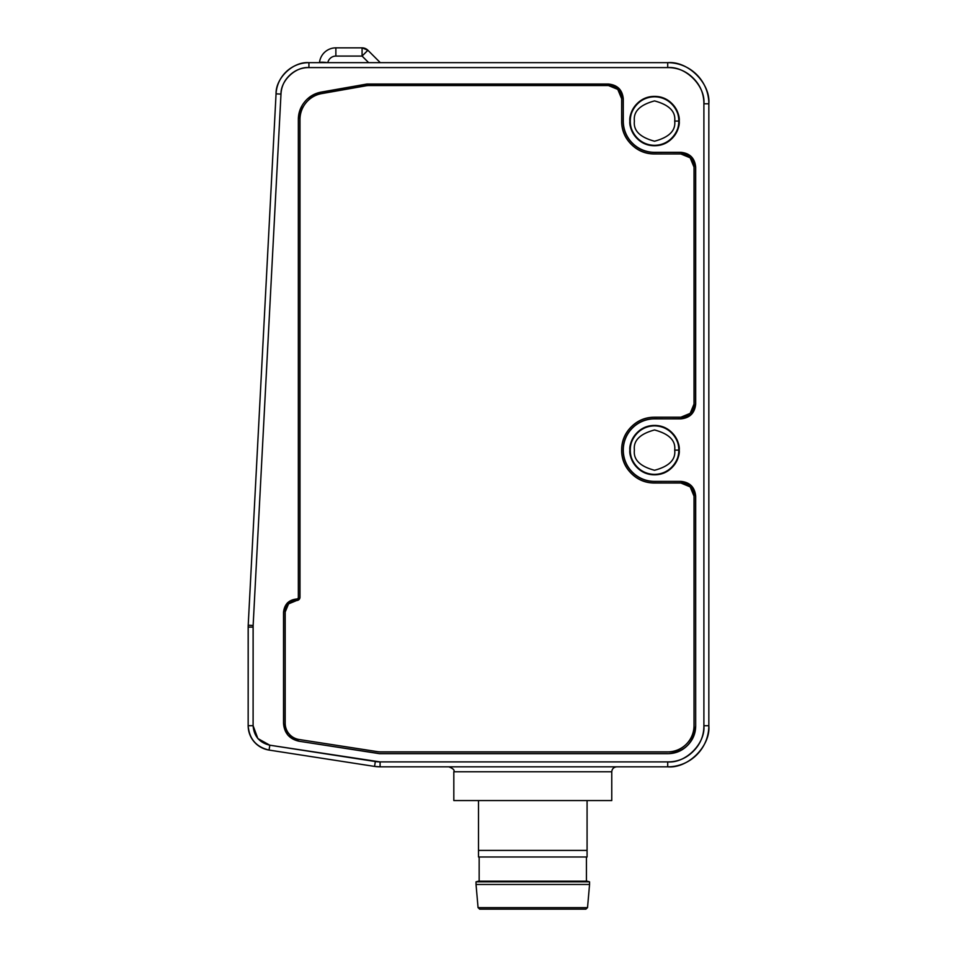 <?xml version="1.0" encoding="UTF-8"?>
<svg xmlns="http://www.w3.org/2000/svg" width="957" height="957" viewBox="0 0 957 957"><rect width="100%" height="100%" fill="white"/><g stroke="black" fill="none" stroke-linecap="round" stroke-linejoin="round"><path stroke-width="1.44" d="M285.186 612.025L285.186 723.253A16.448 16.448 0 0 0 299.11 739.51L376.962 751.568A26.329 26.329 0 0 0 380.982 751.879L667.711 751.879C674.972 751.879 681.181 749.307 686.325 744.163C691.456 739.019 694.028 732.823 694.028 725.55L694.028 496.193L690.176 486.874L680.87 483.022L654.54 483.022C645.461 483.022 637.697 479.816 631.273 473.392C624.849 466.956 621.643 459.204 621.643 450.125C621.643 441.033 624.849 433.282 631.273 426.846C637.697 420.422 645.461 417.216 654.54 417.216L680.87 417.216L690.176 413.364L694.028 404.057L694.028 167.128L690.176 157.821L680.87 153.969L654.54 153.969C645.461 153.969 637.697 150.763 631.273 144.328C624.849 137.904 621.643 130.152 621.643 121.061L621.643 98.703L617.779 89.396L608.473 85.544L368.888 85.544A16.448 16.448 0 0 0 366.029 85.795L321.743 93.595C315.451 94.707 310.247 97.71 306.144 102.602C302.041 107.495 299.984 113.141 299.984 119.529L299.984 597.216A3.29 3.29 0 0 1 296.694 600.506L288.559 603.879L285.186 612.025A11.52 11.52 0 0 1 296.694 600.506A3.29 3.29 0 0 0 299.984 597.216L299.984 119.529A26.329 26.329 0 0 1 321.743 93.595L366.029 85.795A16.448 16.448 0 0 1 368.888 85.544L608.473 85.544A13.159 13.159 0 0 1 621.643 98.703L621.643 121.061A32.909 32.909 0 0 0 654.54 153.969L680.87 153.969A13.159 13.159 0 0 1 694.028 167.128L694.028 404.057A13.159 13.159 0 0 1 680.87 417.216L654.54 417.216A32.909 32.909 0 0 0 621.643 450.125A32.909 32.909 0 0 0 654.54 483.022L680.87 483.022A13.159 13.159 0 0 1 694.028 496.193L694.028 725.55A26.329 26.329 0 0 1 667.711 751.879L380.982 751.879A26.329 26.329 0 0 1 376.962 751.568L299.11 739.51A16.448 16.448 0 0 1 285.186 723.253L285.186 612.025M667.711 67.588L308.92 67.588C301.479 67.588 295.067 70.148 289.672 75.28C284.277 80.4 281.382 86.668 280.987 94.097L253.138 625.471A31.258 31.258 -88.5 0 0 253.103 627.11L253.103 725.693L257.852 738.541L269.826 745.204L375.323 761.533A31.258 31.258 0 0 0 380.096 761.904L667.711 761.904C677.7 761.904 686.229 758.363 693.299 751.293C700.368 744.223 703.897 735.694 703.897 725.705L703.897 103.787C703.897 93.798 700.368 85.257 693.299 78.199C686.229 71.129 677.7 67.588 667.711 67.588L667.711 62.66L308.92 62.66L308.92 67.588L667.711 67.588C685.619 65.973 705.524 85.879 703.897 103.787L703.897 725.705C705.524 743.613 685.619 763.519 667.711 761.904L380.096 761.904L269.826 745.204C259.526 742.74 253.952 736.232 253.103 725.693L253.138 625.471L280.987 94.097C280.58 80.663 295.534 66.488 308.92 67.588L308.92 62.66L667.711 62.66C688.059 60.817 710.68 83.438 708.838 103.787L703.897 103.787L708.838 103.787L708.838 725.705C710.68 746.053 688.059 768.674 667.711 766.832L667.711 761.904L667.711 766.832L380.096 766.832L374.558 766.413L375.323 761.533L374.558 766.413L269.061 750.073C256.201 747.01 249.227 738.876 248.162 725.693L253.103 725.693L248.162 725.693L248.21 625.22L253.138 625.471L248.21 625.22L276.059 93.846C275.58 78.043 293.165 61.356 308.92 62.66A32.909 32.909 0 0 0 276.059 93.846L280.987 94.097L276.059 93.846L248.21 625.22A36.199 36.199 0 0 0 248.162 627.11L253.103 627.11L248.162 627.11L248.162 725.693A24.679 24.679 0 0 0 269.061 750.073L269.826 745.204L269.061 750.073L374.558 766.413A36.199 36.199 0 0 0 380.096 766.832L380.096 761.904L380.096 766.832L667.711 766.832A41.127 41.127 0 0 0 708.838 725.705L703.897 725.705L708.838 725.705L708.838 103.787A41.127 41.127 0 0 0 667.711 62.66L667.711 67.588M679.219 450.125C679.219 456.932 676.814 462.745 671.993 467.566C667.173 472.387 661.359 474.804 654.54 474.804C647.733 474.804 641.908 472.387 637.099 467.566C632.278 462.745 629.862 456.932 629.862 450.125C629.862 443.306 632.278 437.493 637.099 432.672C641.908 427.851 647.733 425.434 654.54 425.434C661.359 425.434 667.173 427.851 671.993 432.672C676.814 437.493 679.219 443.306 679.219 450.125C680.212 457.338 672.807 474.457 654.54 474.804C636.273 474.457 628.869 457.338 629.862 450.125C628.869 442.9 636.273 425.781 654.54 425.434C672.807 425.781 680.212 442.9 679.219 450.125C680.212 457.338 672.807 474.457 654.54 474.804C636.273 474.457 628.869 457.338 629.862 450.125C628.869 442.9 636.273 425.781 654.54 425.434C672.807 425.781 680.212 442.9 679.219 450.125C679.219 443.306 676.814 437.493 671.993 432.672C667.173 427.851 661.359 425.434 654.54 425.434C647.733 425.434 641.908 427.851 637.099 432.672C632.278 437.493 629.862 443.306 629.862 450.125C629.862 456.932 632.278 462.745 637.099 467.566C641.908 472.387 647.733 474.804 654.54 474.804C661.359 474.804 667.173 472.387 671.993 467.566C676.814 462.745 679.219 456.932 679.219 450.125M679.219 121.061C679.219 127.879 676.814 133.693 671.993 138.514C667.173 143.335 661.359 145.739 654.54 145.739C647.733 145.739 641.908 143.335 637.099 138.514C632.278 133.693 629.862 127.879 629.862 121.061C629.862 114.254 632.278 108.428 637.099 103.619C641.908 98.798 647.733 96.382 654.54 96.382C661.359 96.382 667.173 98.798 671.993 103.619C676.814 108.428 679.219 114.254 679.219 121.061C680.212 128.286 672.807 145.404 654.54 145.739C636.273 145.404 628.869 128.286 629.862 121.061C628.869 113.847 636.273 96.717 654.54 96.382C672.807 96.717 680.212 113.847 679.219 121.061C680.212 128.286 672.807 145.404 654.54 145.739C636.273 145.404 628.869 128.286 629.862 121.061C628.869 113.847 636.273 96.717 654.54 96.382C672.807 96.717 680.212 113.847 679.219 121.061C679.219 114.254 676.814 108.428 671.993 103.619C667.173 98.798 661.359 96.382 654.54 96.382C647.733 96.382 641.908 98.798 637.099 103.619C632.278 108.428 629.862 114.254 629.862 121.061C629.862 127.879 632.278 133.693 637.099 138.514C641.908 143.335 647.733 145.739 654.54 145.739C661.359 145.739 667.173 143.335 671.993 138.514C676.814 133.693 679.219 127.879 679.219 121.061M307.783 98.607L321.456 92.051L366.866 84.049L608.473 84.049C617.456 84.934 622.397 89.874 623.282 98.858L623.151 121.061A31.39 31.39 0 0 0 654.54 152.45L680.87 152.33C689.853 153.216 694.794 158.144 695.679 167.128L695.679 404.057C694.794 413.041 689.853 417.97 680.87 418.855L654.54 418.735A31.39 31.39 0 0 0 623.151 450.125A31.39 31.39 0 0 0 654.54 481.503L680.87 481.383C689.853 482.268 694.794 487.197 695.679 496.181L695.679 725.705C693.969 742.716 684.65 752.046 667.711 753.673L379.403 753.673L298.859 741.208L287.89 735.096L283.535 723.325L283.535 612.181L287.387 602.874L296.694 599.022A1.651 1.651 0 0 0 298.345 597.371L298.345 119.601C298.345 112.806 300.534 106.813 304.888 101.621C309.243 96.43 314.769 93.236 321.456 92.051L366.866 84.049L608.473 84.049L618.952 88.379L623.282 98.858L623.282 121.061C623.282 129.697 626.333 137.066 632.445 143.167C638.546 149.268 645.915 152.33 654.54 152.33L680.87 152.33L691.337 156.661L695.679 167.128L695.679 404.057L691.337 414.525L680.87 418.855L654.54 418.855C645.915 418.855 638.546 421.905 632.445 428.018C626.333 434.119 623.282 441.488 623.282 450.125C623.282 458.75 626.333 466.119 632.445 472.22C638.546 478.333 645.915 481.383 654.54 481.383L680.87 481.383L691.337 485.713L695.679 496.181L695.679 725.705C695.667 733.433 692.94 740.024 687.485 745.479C682.03 750.934 675.439 753.661 667.711 753.673L379.403 753.673L298.859 741.208L379.403 753.542L667.579 753.542M296.826 599.142A1.651 1.651 0 0 0 298.476 597.503L298.345 597.371A1.651 1.651 0 0 1 296.694 599.01L296.694 599.01C288.882 599.8 284.492 604.19 283.535 612.181L283.667 723.205M298.476 119.709L298.476 597.503L298.345 119.601L301.922 105.844M608.353 84.18L366.89 84.18L321.588 92.159M680.738 152.45L654.54 152.33A31.258 31.258 0 0 1 623.282 121.061L623.151 98.978M695.548 403.926L695.548 167.26M680.738 481.503L654.54 481.383A31.258 31.258 0 0 1 623.282 450.125A31.258 31.258 0 0 1 654.54 418.855L680.738 418.735M694.686 732.416L695.679 725.705L695.548 496.312M298.991 741.089L298.859 741.208C289.385 738.995 284.277 733.026 283.535 723.325L283.667 612.313M674.697 450.125C675.845 459.647 669.122 466.37 654.54 470.27C639.958 466.37 633.247 459.647 634.395 450.125C633.247 440.591 639.958 433.868 654.54 429.968C669.122 433.868 675.845 440.591 674.697 450.125L678.812 450.125L674.697 450.125C675.845 440.591 669.122 433.868 654.54 429.968C639.958 433.868 633.247 440.591 634.395 450.125C633.247 459.647 639.958 466.37 654.54 470.27C669.122 466.37 675.845 459.647 674.697 450.125M678.812 450.125C679.793 457.219 672.508 474.05 654.54 474.385C636.584 474.05 629.299 457.219 630.28 450.125C629.299 443.019 636.584 426.188 654.54 425.853C672.508 426.188 679.793 443.019 678.812 450.125C679.793 443.019 672.508 426.188 654.54 425.853C636.584 426.188 629.299 443.019 630.28 450.125C629.299 457.219 636.584 474.05 654.54 474.385C672.508 474.05 679.793 457.219 678.812 450.125C678.812 456.824 676.443 462.542 671.706 467.279C666.969 472.016 661.251 474.385 654.54 474.385C647.841 474.385 642.123 472.016 637.386 467.279C632.649 462.542 630.28 456.824 630.28 450.125C630.28 443.414 632.649 437.696 637.386 432.959C642.123 428.222 647.841 425.853 654.54 425.853C661.251 425.853 666.969 428.222 671.706 432.959C676.443 437.696 678.812 443.414 678.812 450.125M674.697 121.061C675.845 130.595 669.122 137.306 654.54 141.217C639.958 137.306 633.247 130.595 634.395 121.061C633.247 111.538 639.958 104.815 654.54 100.916C669.122 104.815 675.845 111.538 674.697 121.061L678.812 121.061L674.697 121.061C675.845 111.538 669.122 104.815 654.54 100.916C639.958 104.815 633.247 111.538 634.395 121.061C633.247 130.595 639.958 137.306 654.54 141.217C669.122 137.306 675.845 130.595 674.697 121.061M678.812 121.061C679.793 128.166 672.508 144.997 654.54 145.332C636.584 144.997 629.299 128.166 630.28 121.061C629.299 113.967 636.584 97.124 654.54 96.801C672.508 97.124 679.793 113.967 678.812 121.061C679.793 113.967 672.508 97.124 654.54 96.801C636.584 97.124 629.299 113.967 630.28 121.061C629.299 128.166 636.584 144.997 654.54 145.332C672.508 144.997 679.793 128.166 678.812 121.061C678.812 127.771 676.443 133.49 671.706 138.227C666.969 142.964 661.251 145.332 654.54 145.332C647.841 145.332 642.123 142.964 637.386 138.227C632.649 133.49 630.28 127.771 630.28 121.061C630.28 114.361 632.649 108.643 637.386 103.906C642.123 99.169 647.841 96.801 654.54 96.801C661.251 96.801 666.969 99.169 671.706 103.906C676.443 108.643 678.812 114.361 678.812 121.061M616.703 766.832C613.724 767.143 612.085 768.794 611.762 771.773L453.821 771.773L611.762 771.773L453.821 771.773L611.762 771.773L611.762 800.566L453.821 800.566L611.762 800.566L611.762 771.773M611.762 800.566L453.821 800.566L453.821 771.773C454.826 770.194 453.175 768.543 448.881 766.832M478.5 800.566L478.5 850.414L587.084 850.414L587.084 800.566L587.084 850.414L478.5 850.414L478.5 856.994L587.084 856.994L587.084 850.414L587.084 856.994L478.5 856.994L478.5 800.566M586.426 856.994L586.426 881.182L586.426 856.994M587.526 907.643L478.057 907.643L587.526 907.643L585.887 909.15L479.696 909.15L585.887 909.15L479.696 909.15L478.057 907.643L476.036 884.471L476.036 881.84L478.5 881.182L587.084 881.182L478.5 881.182L587.084 881.182L589.56 881.84L476.036 881.84L589.56 881.84L589.56 884.471L476.036 884.471L589.56 884.471L587.526 907.643L478.057 907.643L587.526 907.643L589.56 884.471L476.036 884.471L589.56 884.471L589.56 881.84L476.036 881.84L589.56 881.84L587.084 881.182M693.299 78.199C700.368 85.257 703.897 93.798 703.897 103.787M423.245 62.66L411.043 62.66L423.245 62.66M610.566 85.687L614.92 85.687M435.602 84.18L435.602 85.544M411.199 85.544L411.199 84.18M358.277 85.687L366.663 85.687M327.808 62.66C322.928 62.061 320.164 62.061 319.494 62.66C320.164 62.061 322.928 62.061 327.808 62.66A8.23 8.23 0 0 1 335.871 56.08L362.081 56.08L368.66 62.66L362.081 56.08L367.895 50.254L362.081 56.08L362.081 47.85A8.23 8.23 0 0 1 367.895 50.254L362.081 47.85L362.081 56.08L335.871 56.08L335.871 47.85A16.448 16.448 0 0 0 319.494 62.66C320.164 62.061 322.928 62.061 327.808 62.66A8.23 8.23 0 0 1 335.871 56.08L335.871 47.85A16.448 16.448 0 0 0 319.494 62.66A16.448 16.448 0 0 1 335.871 47.85L362.081 47.85L335.871 47.85M380.288 62.66L367.895 50.254L380.288 62.66M479.158 856.994L479.158 881.182"/></g></svg>
